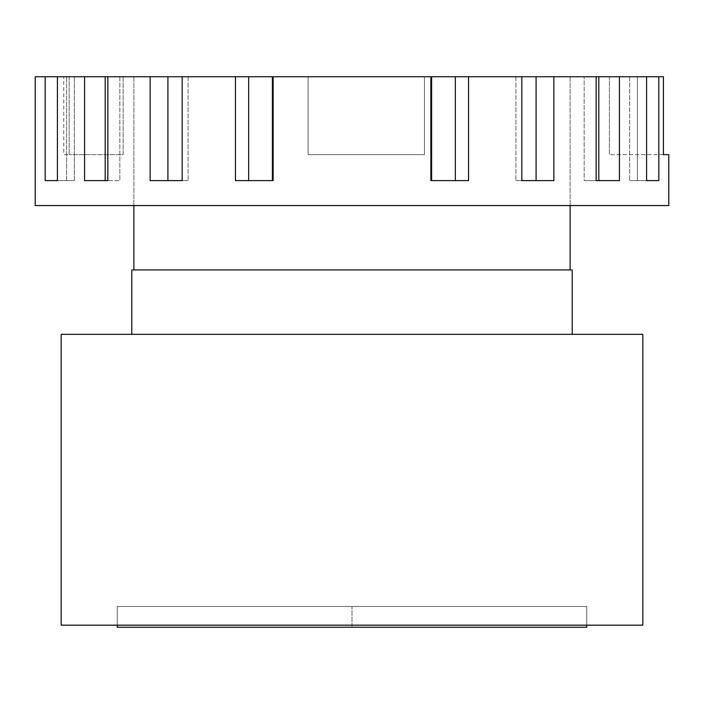 <?xml version="1.0" encoding="UTF-8"?>
<svg xmlns="http://www.w3.org/2000/svg" width="704" height="704" viewBox="0 0 704 704"><rect width="100%" height="100%" fill="white"/><g stroke="black" fill="none" stroke-linecap="round" stroke-linejoin="round"><path stroke-width="0.53" stroke-dasharray="3.52 2.64" d="M35.2 76.745L663.414 76.745L609.4 76.745L663.414 76.745L663.414 154.651L668.8 154.651M668.8 205.542L35.2 205.542M468.538 76.745L468.538 180.62L430.874 180.62L431.622 180.62L430.874 180.62L430.874 76.745M553.863 76.745L553.863 180.62L515.918 180.62L521.831 180.62L521.831 76.745L515.918 76.745L521.831 76.745M596.156 180.62L619.432 180.62L584.162 180.62L584.162 76.745L584.162 180.62L596.156 180.62L584.162 180.62L596.156 180.62L596.156 76.745L584.162 76.745L596.156 76.745M619.432 76.745L619.432 180.62L598.814 180.62L598.814 76.745M658.821 76.745L658.821 180.62L629.684 180.62L646.589 180.62L646.589 76.745L629.684 76.745L646.589 76.745M637.393 76.745L637.393 180.62L658.821 180.62L629.684 180.62L637.393 180.62L637.393 76.745L629.684 76.745L637.393 76.745M352 76.745L133.874 76.745L352 76.745M424.442 76.745L308.106 76.745L424.442 76.745L308.106 76.745L424.442 76.745L424.442 154.651L308.106 154.651L424.442 154.651L424.442 76.745L424.442 154.651L308.106 154.651L308.106 76.745L308.106 154.651L424.442 154.651L424.442 76.745M63.756 76.745L123.147 76.745L63.756 76.745L63.756 154.651L69.142 154.651L63.756 154.651M663.414 154.651L609.4 154.651L663.414 154.651M609.4 76.745L609.4 154.651L609.4 76.745M629.684 76.745L629.684 180.62L629.684 76.745M536.087 180.62L515.918 180.62L536.087 180.62L536.087 76.745M515.918 76.745L515.918 180.62L515.918 76.745M455.33 180.62L431.622 180.62L455.33 180.62L455.33 76.745M57.411 76.745L57.411 180.62L74.316 180.62L45.179 180.62L74.316 180.62L74.316 76.745L74.316 180.62L66.607 180.62L66.607 76.745L66.607 180.62L45.179 180.62L45.179 76.745M105.186 76.745L105.186 180.62L84.568 180.62L84.568 76.745M84.568 180.62L119.838 180.62L84.568 180.62M107.844 76.745L107.844 180.62L119.838 180.62L107.844 180.62M167.913 76.745L167.913 180.62L150.137 180.62L150.137 76.745M167.913 180.62L188.082 180.62L167.913 180.62L188.082 180.62L182.169 180.62L182.169 76.745M248.67 76.745L248.67 180.62L235.462 180.62L235.462 76.745M248.67 180.62L273.126 180.62L248.67 180.62L273.126 180.62L273.126 76.745M352 205.542L133.874 205.542L352 205.542M272.378 76.745L272.378 180.62M188.082 76.745L188.082 180.62L188.082 76.745M119.838 76.745L119.838 180.62L119.838 76.745M431.622 76.745L431.622 180.62M69.142 76.745L69.142 154.651L69.142 76.745M123.147 76.745L123.147 154.651L69.142 154.651L123.147 154.651L123.147 76.745M308.106 76.745L308.106 154.651L308.106 76.745M642.831 625.178L61.169 625.178M352 625.178L586.74 625.178L117.26 625.178L352 625.178L352 606.478L586.74 606.478L117.26 606.478L586.74 606.478L117.26 606.478L352 606.478L352 627.255L117.26 627.255M61.169 334.338L642.831 334.338M352 334.338L572.202 334.338L352 334.338M131.798 269.94L572.202 269.94M352 269.94L133.874 269.94L352 269.94M586.74 627.255L352 627.255M133.874 76.745L133.874 205.542L133.874 76.745M570.126 76.745L570.126 205.542L570.126 76.745M586.74 606.478L586.74 625.178L586.74 606.478M117.26 606.478L117.26 625.178L117.26 606.478"/><path stroke-width="1.06" d="M646.589 76.745L35.2 76.745L35.2 205.542L668.8 205.542L668.8 154.651L663.414 154.651L663.414 76.745L646.589 76.745L646.589 180.62L658.821 180.62L658.821 76.745M596.156 76.745L596.156 180.62L619.432 180.62L619.432 76.745M521.831 76.745L521.831 180.62L553.863 180.62L553.863 76.745M430.874 76.745L430.874 180.62L468.538 180.62L468.538 76.745M598.814 76.745L598.814 180.62L596.156 180.62M536.087 76.745L536.087 180.62M455.33 76.745L455.33 180.62M431.622 76.745L431.622 180.62M235.462 76.745L235.462 180.62L273.126 180.62L273.126 76.745M150.137 76.745L150.137 180.62L182.169 180.62L182.169 76.745M105.186 76.745L105.186 180.62L107.844 180.62L107.844 76.745M107.844 180.62L84.568 180.62L84.568 76.745M45.179 76.745L45.179 180.62L57.411 180.62L57.411 76.745M167.913 76.745L167.913 180.62M248.67 76.745L248.67 180.62M272.378 76.745L272.378 180.62M61.169 625.178L642.831 625.178L642.831 334.338L61.169 334.338L61.169 625.178M572.202 334.338L572.202 269.94L131.798 269.94L131.798 334.338M117.26 625.178L117.26 627.255L586.74 627.255L586.74 625.178M133.874 269.94L133.874 205.542M570.126 269.94L570.126 205.542"/></g></svg>
